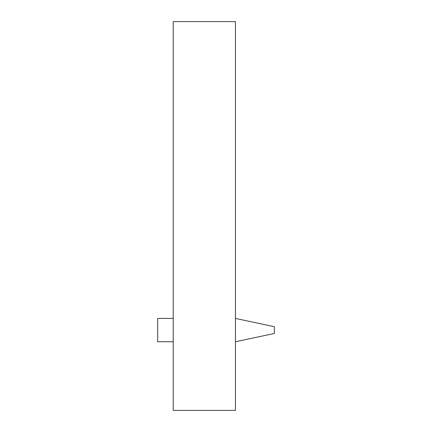 <?xml version="1.0" encoding="UTF-8"?>
<svg xmlns="http://www.w3.org/2000/svg" width="432" height="432" viewBox="0 0 432 432"><rect width="100%" height="100%" fill="white"/><g stroke="black" fill="none" stroke-linecap="round" stroke-linejoin="round"><path stroke-width="0.65" d="M235.44 21.6L235.44 410.4L173.232 410.4L173.232 21.6L235.44 21.6M235.44 341.744L274.32 333.482L274.32 326.684L235.44 318.416M173.232 341.744L157.68 341.744L157.68 318.416L173.232 318.416"/></g></svg>
